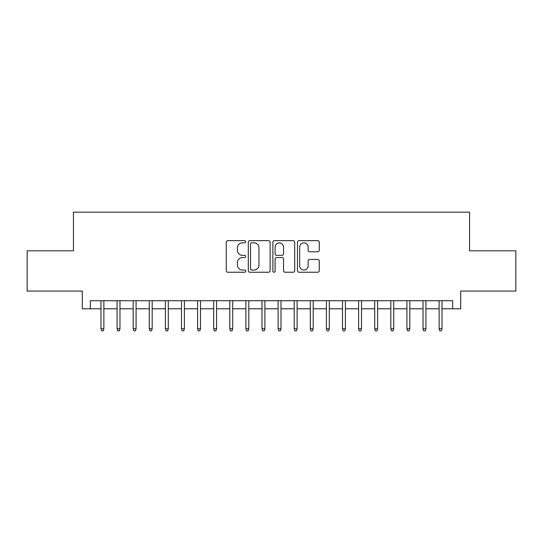 <?xml version="1.0" encoding="UTF-8"?>
<svg xmlns="http://www.w3.org/2000/svg" width="543" height="543" viewBox="0 0 543 543"><rect width="100%" height="100%" fill="white"/><g stroke="black" fill="none" stroke-linecap="round" stroke-linejoin="round"><path stroke-width="0.81" d="M245.735 241.744A1.106 1.106 0 0 0 244.628 240.637L227.836 240.637A1.581 1.581 0 0 0 226.255 242.219L226.255 270.672A1.581 1.581 0 0 0 227.836 272.247L244.628 272.247A1.106 1.106 0 0 0 245.735 271.14A1.106 1.106 0 0 0 244.628 270.034L242.456 270.034A5.057 5.057 0 0 1 237.4 264.977L237.4 262.608A5.057 5.057 0 0 1 242.456 257.552L244.628 257.552A1.106 1.106 0 0 0 245.735 256.445A1.106 1.106 0 0 0 244.628 255.339L242.456 255.339A5.057 5.057 0 0 1 237.4 250.282L237.4 247.907A5.057 5.057 0 0 1 242.456 242.85L244.628 242.85A1.106 1.106 0 0 0 245.735 241.744M317.689 251.782A1.581 1.581 0 0 0 319.27 250.201L319.27 242.219A1.581 1.581 0 0 0 317.689 240.637L299.044 240.637A1.581 1.581 0 0 0 297.462 242.219L297.462 270.672A1.581 1.581 0 0 0 299.044 272.247L317.689 272.247A1.581 1.581 0 0 0 319.27 270.672L319.27 261.027A1.581 1.581 0 0 0 317.689 259.445L309.707 259.445A1.581 1.581 0 0 0 308.132 261.027L308.132 265.812A4.229 4.229 0 0 1 303.904 270.034A4.229 4.229 0 0 1 299.675 265.812L299.675 247.079A4.229 4.229 0 0 1 303.904 242.85A4.229 4.229 0 0 1 308.132 247.079L308.132 250.201A1.581 1.581 0 0 0 309.707 251.782L317.689 251.782M90.348 308.777L90.348 300.727L452.652 300.727L452.652 308.777L460.702 308.777L460.702 291.062L515.85 291.062L515.85 250.812L469.559 250.812L469.559 212.164L73.441 212.164L73.441 250.812L27.15 250.812L27.15 291.062L82.298 291.062L82.298 308.777L100.978 308.777M270.115 242.219A1.581 1.581 0 0 0 268.534 240.637L249.889 240.637A1.581 1.581 0 0 0 248.307 242.219L248.307 270.672A1.581 1.581 0 0 0 249.889 272.247L268.534 272.247A1.581 1.581 0 0 0 270.115 270.672L270.115 242.219M274.466 240.637L293.111 240.637A1.581 1.581 0 0 1 294.693 242.219L294.693 270.672A1.581 1.581 0 0 1 293.111 272.247L285.129 272.247A1.581 1.581 0 0 1 283.555 270.672L283.555 259.133A1.581 1.581 0 0 0 281.973 257.552L276.679 257.552A1.581 1.581 0 0 0 275.097 259.133L275.097 271.14A1.106 1.106 0 0 1 273.991 272.247A1.106 1.106 0 0 1 272.885 271.14L272.885 242.219A1.581 1.581 0 0 1 274.466 240.637M103.876 308.777L117.078 308.777M119.976 308.777L133.184 308.777M136.083 308.777L149.284 308.777M152.183 308.777L165.384 308.777M168.282 308.777L181.491 308.777M184.389 308.777L197.591 308.777M200.489 308.777L213.691 308.777M216.589 308.777L229.798 308.777M232.696 308.777L245.898 308.777M248.796 308.777L261.998 308.777M264.896 308.777L278.104 308.777M281.002 308.777L294.204 308.777M297.102 308.777L310.304 308.777M313.202 308.777L326.411 308.777M329.309 308.777L342.511 308.777M345.409 308.777L358.611 308.777M361.509 308.777L374.718 308.777M377.616 308.777L390.817 308.777M393.716 308.777L406.917 308.777M409.816 308.777L423.024 308.777M425.922 308.777L439.124 308.777M442.022 308.777L452.652 308.777M251.626 242.85A1.106 1.106 0 0 0 250.52 243.956L250.52 268.928A1.106 1.106 0 0 0 251.626 270.034L253.914 270.034A5.057 5.057 0 0 0 258.977 264.977L258.977 247.907A5.057 5.057 0 0 0 253.914 242.85L251.626 242.85M283.555 247.16A4.229 4.229 0 0 0 279.326 242.931A4.229 4.229 0 0 0 275.097 247.16L275.097 253.757A1.581 1.581 0 0 0 276.679 255.339L281.973 255.339A1.581 1.581 0 0 0 283.555 253.757L283.555 247.16M100.978 328.746L101.622 330.836L103.231 330.836L103.876 328.746L100.978 328.746L100.978 300.727M103.876 328.746L103.876 300.727M117.078 328.746L117.722 330.836L119.338 330.836L119.976 328.746L117.078 328.746L117.078 300.727M119.976 328.746L119.976 300.727M133.184 328.746L133.829 330.836L135.438 330.836L136.083 328.746L133.184 328.746L133.184 300.727M136.083 328.746L136.083 300.727M149.284 328.746L149.929 330.836L151.538 330.836L152.183 328.746L149.284 328.746L149.284 300.727M152.183 328.746L152.183 300.727M165.384 328.746L166.029 330.836L167.644 330.836L168.282 328.746L165.384 328.746L165.384 300.727M168.282 328.746L168.282 300.727M181.491 328.746L182.136 330.836L183.744 330.836L184.389 328.746L181.491 328.746L181.491 300.727M184.389 328.746L184.389 300.727M197.591 328.746L198.236 330.836L199.844 330.836L200.489 328.746L197.591 328.746L197.591 300.727M200.489 328.746L200.489 300.727M213.691 328.746L214.336 330.836L215.944 330.836L216.589 328.746L213.691 328.746L213.691 300.727M216.589 328.746L216.589 300.727M229.798 328.746L230.442 330.836L232.051 330.836L232.696 328.746L229.798 328.746L229.798 300.727M232.696 328.746L232.696 300.727M245.898 328.746L246.542 330.836L248.151 330.836L248.796 328.746L245.898 328.746L245.898 300.727M248.796 328.746L248.796 300.727M261.998 328.746L262.642 330.836L264.251 330.836L264.896 328.746L261.998 328.746L261.998 300.727M264.896 328.746L264.896 300.727M278.104 328.746L278.749 330.836L280.358 330.836L281.002 328.746L278.104 328.746L278.104 300.727M281.002 328.746L281.002 300.727M294.204 328.746L294.849 330.836L296.458 330.836L297.102 328.746L294.204 328.746L294.204 300.727M297.102 328.746L297.102 300.727M310.304 328.746L310.949 330.836L312.558 330.836L313.202 328.746L310.304 328.746L310.304 300.727M313.202 328.746L313.202 300.727M326.411 328.746L327.056 330.836L328.664 330.836L329.309 328.746L326.411 328.746L326.411 300.727M329.309 328.746L329.309 300.727M342.511 328.746L343.156 330.836L344.764 330.836L345.409 328.746L342.511 328.746L342.511 300.727M345.409 328.746L345.409 300.727M358.611 328.746L359.256 330.836L360.864 330.836L361.509 328.746L358.611 328.746L358.611 300.727M361.509 328.746L361.509 300.727M374.718 328.746L375.356 330.836L376.971 330.836L377.616 328.746L374.718 328.746L374.718 300.727M377.616 328.746L377.616 300.727M390.817 328.746L391.462 330.836L393.071 330.836L393.716 328.746L390.817 328.746L390.817 300.727M393.716 328.746L393.716 300.727M406.917 328.746L407.562 330.836L409.171 330.836L409.816 328.746L406.917 328.746L406.917 300.727M409.816 328.746L409.816 300.727M423.024 328.746L423.662 330.836L425.278 330.836L425.922 328.746L423.024 328.746L423.024 300.727M425.922 328.746L425.922 300.727M439.124 328.746L439.769 330.836L441.378 330.836L442.022 328.746L439.124 328.746L439.124 300.727M442.022 328.746L442.022 300.727"/></g></svg>
